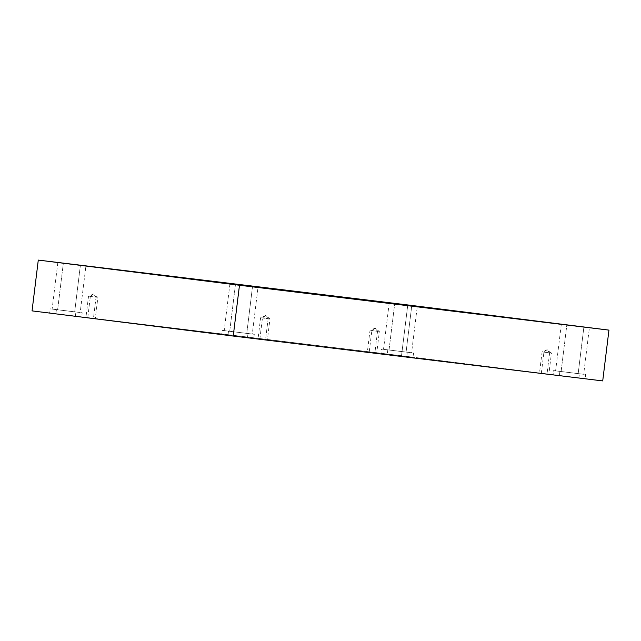 <?xml version="1.0" encoding="UTF-8"?>
<svg xmlns="http://www.w3.org/2000/svg" width="641" height="641" viewBox="0 0 641 641"><rect width="100%" height="100%" fill="white"/><g stroke="black" fill="none" stroke-linecap="round" stroke-linejoin="round"><path stroke-width="0.48" stroke-dasharray="3.21 2.4" d="M543.929 352.149L547.118 349.69L549.609 352.854L542.094 351.925L549.609 352.854L547.005 374.112L541.325 373.399L543.929 352.149L541.325 373.399L547.005 374.112L541.325 373.399L547.005 374.112L549.609 352.854L551.452 353.079L543.929 352.149L549.609 352.854L547.118 349.69L543.929 352.149M547.005 374.112L548.84 374.328L551.452 353.079L547.118 349.69L542.094 351.925L539.482 373.182L541.325 373.399M262.457 317.968L265.638 315.508L268.138 318.681L260.615 317.752L268.138 318.681L265.526 339.93L259.845 339.217L262.457 317.968L259.845 339.217L265.526 339.93L259.845 339.217L265.526 339.93L268.138 318.681L269.973 318.897L262.457 317.968L268.138 318.681L265.638 315.508L262.457 317.968M265.526 339.93L267.369 340.147L269.973 318.897L265.638 315.508L260.615 317.752L258.011 339.001L259.845 339.217M90.365 296.438L93.554 293.987L96.054 297.152L88.53 296.222L96.054 297.152L93.442 318.401L87.761 317.688L90.365 296.438L87.761 317.688L93.442 318.401L87.761 317.688L93.442 318.401L96.054 297.152L97.889 297.368L90.365 296.438L96.054 297.152L93.554 293.987L90.365 296.438M93.442 318.401L95.277 318.617L97.889 297.368L93.554 293.987L88.53 296.222L85.918 317.471L87.761 317.688M371.844 330.62L375.033 328.16L377.525 331.333L370.009 330.395L377.525 331.333L374.913 352.582L369.232 351.869L371.844 330.62L369.232 351.869L374.913 352.582L369.232 351.869L374.913 352.582L377.525 331.333L379.36 331.549L371.844 330.62L377.525 331.333L375.033 328.16L371.844 330.62M374.913 352.582L376.756 352.798L379.36 331.549L375.033 328.16L370.009 330.395L367.397 351.653L369.232 351.869M247.466 337.759L224.983 334.995L227.988 335.323L228.5 331.117L222.203 330.363L221.682 334.57L250.471 338.087L227.988 335.323L250.471 338.087L247.466 337.759L247.987 333.552L247.466 337.759L253.772 338.512L254.285 334.306L225.496 330.788L247.987 333.552M246.769 333.4L227.09 330.98L229.718 331.269L235.439 284.676L229.718 331.269L249.397 333.689L246.769 333.4L252.49 286.807L246.769 333.4L249.397 333.689L227.09 330.98L252.282 334.057L258.002 287.464M229.927 284.019L224.206 330.612L229.718 331.269M578.863 378.006L556.38 375.233L559.385 375.57L559.897 371.355L553.6 370.602L553.079 374.817L556.38 375.233L581.868 378.334L559.385 375.57L581.868 378.334L578.863 378.006L579.384 373.791L578.863 378.006L585.169 378.751L585.682 374.544L556.893 371.027L579.384 373.791M578.166 373.639L558.487 371.219L561.115 371.508L566.836 324.923L561.115 371.508L580.794 373.927L578.166 373.639L583.887 327.054L578.166 373.639L580.794 373.927L558.487 371.219L583.679 374.296L589.399 327.711M561.324 324.258L555.603 370.851L561.115 371.508M406.779 356.476L384.288 353.712L387.292 354.04L387.813 349.826L381.515 349.073L380.994 353.287L409.783 356.805L387.292 354.04L409.783 356.805L406.779 356.476L407.291 352.262L406.779 356.476L413.076 357.229L413.597 353.015L384.808 349.497L407.291 352.262M406.074 352.109L386.403 349.69L389.031 349.978L394.752 303.393L389.031 349.978L408.71 352.398L406.074 352.109L411.794 305.525L406.074 352.109L408.71 352.398L386.403 349.69L411.594 352.766L417.307 306.182M389.239 302.736L383.518 349.321L389.031 349.978M75.382 316.229L52.891 313.465L55.895 313.794L56.416 309.587L50.118 308.834L49.597 313.048L78.386 316.566L55.895 313.794L78.386 316.566L75.382 316.229L75.894 312.023L75.382 316.229L81.679 316.983L82.2 312.776L53.411 309.258L75.894 312.023M74.677 311.871L55.006 309.451L57.634 309.739L63.355 263.147L57.634 309.739L77.313 312.159L74.677 311.871L80.397 265.278L74.677 311.871L77.313 312.159L55.006 309.451L80.197 312.528L85.91 265.935M57.842 262.49L52.121 309.082L57.634 309.739M407.764 304.948L401.522 355.747L32.05 310.885L401.522 355.747L407.764 304.948M602.716 380.914L401.522 355.747L602.716 380.914M56.416 309.587L55.895 313.794M387.813 349.826L387.292 354.04M559.897 371.355L559.385 375.57M228.5 331.117L227.988 335.323"/><path stroke-width="0.96" d="M235.439 284.676L229.927 284.019M566.836 324.923L561.324 324.258M394.752 303.393L389.239 302.736M63.355 263.147L57.842 262.49M38.284 260.086L407.764 304.948L608.95 330.115L602.716 380.914L608.95 330.115L239.478 285.253L233.236 336.052L602.716 380.914L233.236 336.052L239.478 285.253L38.284 260.086L32.05 310.885L38.284 260.086L239.478 285.253L608.95 330.115L407.764 304.948L38.284 260.086M32.05 310.885L233.236 336.052L32.05 310.885M80.397 265.278L85.91 265.935M411.794 305.525L417.307 306.182M583.887 327.054L589.399 327.711M252.49 286.807L258.002 287.464"/></g></svg>

